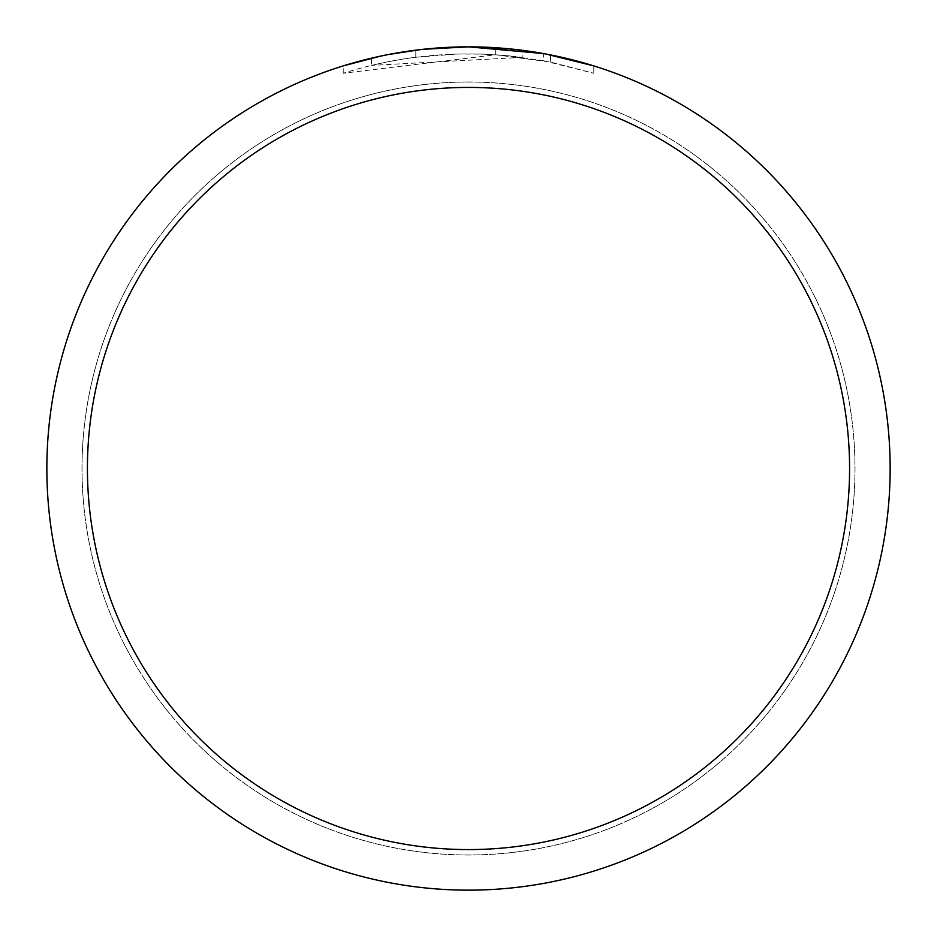 <?xml version="1.0" encoding="UTF-8"?>
<svg xmlns="http://www.w3.org/2000/svg" width="937" height="937" viewBox="0 0 937 937"><rect width="100%" height="100%" fill="white"/><g stroke="black" fill="none" stroke-linecap="round" stroke-linejoin="round"><path stroke-width="0.7" stroke-dasharray="4.68 3.51" d="M468.5 82.023A386.477 386.477 0 0 1 854.977 468.5A386.477 386.477 0 0 1 468.5 854.977A386.477 386.477 0 0 1 82.023 468.5A386.477 386.477 0 0 1 468.5 82.023A386.477 386.477 0 0 1 854.977 468.5A386.477 386.477 0 0 1 468.5 854.977A386.477 386.477 0 0 1 82.023 468.5A386.477 386.477 0 0 1 468.5 82.023M593.8 65.895L593.8 73.262L593.8 65.895L543.401 53.561L543.401 60.706L593.8 73.262L550.347 62.041L495.685 54.768L343.223 73.262C401.727 54.943 461.391 49.649 522.202 57.368L522.202 50.282L468.5 46.85A421.65 421.65 0 0 1 890.15 468.5A421.65 421.65 0 0 1 468.5 890.15A421.65 421.65 0 0 1 46.85 468.5A421.65 421.65 0 0 1 468.5 46.85L495.685 47.728L545.393 53.924M507.491 48.654L513.453 49.251M522.202 57.368L371.509 65.379A414.622 414.622 0 0 1 415.805 57.239L457.397 54.03L483.164 54.135L509.002 55.857L543.401 60.694M420.947 49.544L415.805 50.153L415.805 57.239L415.805 50.153A421.65 421.65 0 0 0 371.509 58.153L371.509 65.379L371.509 58.153M343.223 73.262L343.223 65.895L378.337 56.607L405.135 51.64L423.161 49.298L450.334 47.237L468.5 46.85M495.685 54.768L495.685 47.728M380.691 56.091L405.92 51.523M409.528 50.996L430.915 48.525M434.241 48.244L435.81 48.115M437.895 47.963L463.487 46.885M550.347 62.041L550.347 54.873L550.347 62.041M385.177 55.166L388.316 54.545M81.987 468.5A386.512 386.512 0 0 1 468.5 81.987A386.512 386.512 0 0 1 855.012 468.5A386.512 386.512 0 0 1 468.5 855.012A386.512 386.512 0 0 1 81.987 468.5A386.512 386.512 0 0 1 468.5 81.987A386.512 386.512 0 0 1 855.012 468.5A386.512 386.512 0 0 1 468.5 855.012A386.512 386.512 0 0 1 81.987 468.5M550.523 54.908L550.523 62.076"/><path stroke-width="1.41" d="M543.401 53.561L468.5 46.85L507.491 48.654M513.453 49.251L522.202 50.282M468.5 46.85A421.65 421.65 0 0 1 890.15 468.5A421.65 421.65 0 0 1 468.5 890.15A421.65 421.65 0 0 1 46.85 468.5A421.65 421.65 0 0 1 468.5 46.85L422.927 49.321L463.487 46.885M545.393 53.924L593.8 65.895M468.5 87.422A381.078 381.078 0 0 1 849.578 468.5A381.078 381.078 0 0 1 468.5 849.578A381.078 381.078 0 0 1 87.422 468.5A381.078 381.078 0 0 1 468.5 87.422M420.947 49.544L388.316 54.545M343.223 65.895L380.691 56.091M405.92 51.523L409.528 50.996M430.915 48.525L434.241 48.244M435.81 48.115L437.895 47.963M371.509 58.153L385.177 55.166"/></g></svg>
